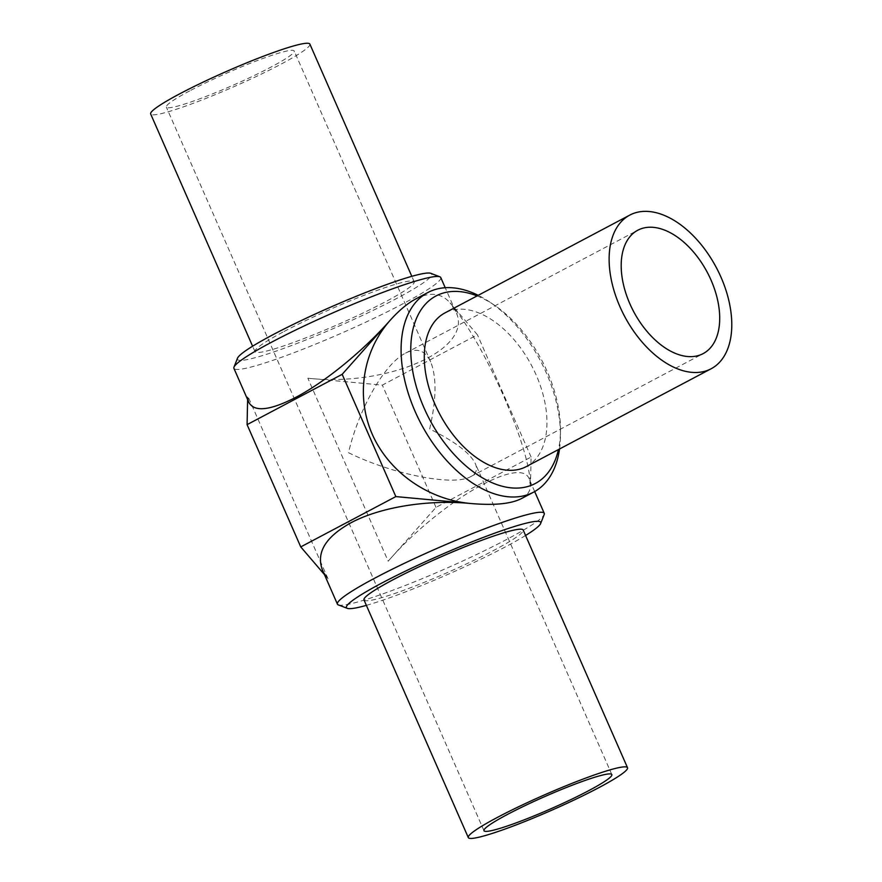 <?xml version="1.0" encoding="UTF-8"?>
<svg xmlns="http://www.w3.org/2000/svg" width="882" height="882" viewBox="0 0 882 882"><rect width="100%" height="100%" fill="white"/><g stroke="black" fill="none" stroke-linecap="round" stroke-linejoin="round"><path stroke-width="0.66" stroke-dasharray="4.41 3.31" d="M237.501 358.224A106.105 10.352 156.3 0 0 290.586 345.887A106.105 10.352 156.3 0 0 396.261 298.689A106.105 10.352 156.3 0 0 430.868 273.343M440.757 277.543A112.94 11.025 -23.7 0 1 402.975 303.761A112.94 11.025 -23.7 0 1 295.073 352.271A112.94 11.025 -23.7 0 1 233.917 368.345M415.698 298.965C429.887 291.666 441.364 292.989 450.151 302.912C467.416 323.97 485.21 354.939 503.523 395.831C521.075 436.645 530.049 466.655 530.468 485.883L529.354 479.389C521.615 454.45 439.523 502.023 388.179 561.195L436.006 507.37L531.096 457.041L530.468 485.883C530.314 491.208 527.282 495.452 521.372 498.617M307.851 378.224C389.105 387.187 475.056 348.39 455.663 311.5L450.151 302.912L477.416 334.785L382.336 385.103L307.851 378.224L388.179 561.195M338.357 604.909A112.94 11.025 156.3 0 0 403.272 586.254A112.94 11.025 156.3 0 0 506.477 539.552A112.94 11.025 156.3 0 0 544.194 514.548M324.455 574.601L328.027 578.779L322.514 570.18M248.823 402.302L247.71 395.809L247.621 399.579M284.07 331.478A86.932 8.478 -23.7 0 1 367.121 294.136A86.932 8.478 -23.7 0 1 414.198 281.766A86.932 8.478 -23.7 0 1 338.004 324.477A86.932 8.478 -23.7 0 1 254.997 351.653A86.932 8.478 -23.7 0 1 284.07 331.478M477.085 295.911A106.105 63.405 -117.9 0 1 494.295 305.117A106.105 63.405 -117.9 0 1 560.478 430.173A106.105 63.405 -117.9 0 1 558.416 449.588M559.519 448.993A112.94 67.495 62.1 0 0 560.456 435.355A112.94 67.495 62.1 0 0 546.41 373.13A112.94 67.495 62.1 0 0 489.995 302.228A112.94 67.495 62.1 0 0 478.187 295.327M526.289 466.589A86.932 51.95 62.1 0 0 536.146 374.982A86.932 51.95 62.1 0 0 444.958 312.912M525.573 535.473A106.105 10.352 -23.7 0 1 505.243 546.95A106.105 10.352 -23.7 0 1 366.361 605.361M363.979 599.925A86.932 8.478 156.3 0 0 446.987 572.749A86.932 8.478 156.3 0 0 523.18 530.038M348.511 452.709C392.799 474.582 454.175 486.544 470.867 476.556C476.269 473.623 477.768 469.323 475.354 463.656C470.029 452.951 454.792 441.397 429.666 428.983C436.414 399.535 436.755 377.176 430.681 361.896C425.311 350.352 416.921 347.431 405.544 353.142C384.64 363.549 358.742 408.752 348.511 452.709M189.696 90.901A69.821 6.813 156.3 0 0 166.334 107.108A69.821 6.813 156.3 0 0 233.002 85.278A69.821 6.813 156.3 0 0 294.202 50.98A69.821 6.813 156.3 0 0 256.397 60.913A69.821 6.813 156.3 0 0 189.696 90.901M531.096 457.041L477.416 334.785M309.869 44.1A86.932 8.478 -23.7 0 1 233.675 86.811A86.932 8.478 -23.7 0 1 150.668 113.987M436.006 507.37L382.336 385.103M328.027 578.779L247.71 395.809M534.69 491.55L529.354 479.389M455.663 311.5L445.223 287.719M494.295 305.117L489.995 302.228M560.478 430.173L560.456 435.355M470.867 476.556L703.108 353.638M405.544 353.142L637.796 230.224M611.843 774.583L475.354 463.656M430.681 361.896L294.202 50.98M483.975 830.712L166.334 107.108M414.198 281.766L411.817 276.331M254.997 351.653L252.605 346.218"/><path stroke-width="1.32" d="M439.82 276.783L430.868 273.343A106.105 10.352 156.3 0 0 330.43 307.223A106.105 10.352 156.3 0 0 237.501 358.224L233.984 367.132A112.94 11.025 -23.7 0 1 271.7 342.139A112.94 11.025 -23.7 0 1 374.905 295.437A112.94 11.025 -23.7 0 1 439.82 276.783A112.94 11.025 -23.7 0 1 440.757 277.543L445.223 287.719M478.187 295.327A112.94 67.495 62.1 0 0 427.935 292.493A112.94 67.495 62.1 0 0 415.135 411.508A112.94 67.495 62.1 0 0 533.61 492.145L521.372 498.617C510.921 503.942 493.909 505.562 470.315 503.468C427.814 499.499 388.874 472.002 372.237 434.209C355.678 396.382 362.734 351.234 389.998 320.497C362.866 351.168 325.171 381.939 295.911 397.297C269.925 410.626 254.237 412.302 248.823 402.302L233.917 368.345A112.94 11.025 -23.7 0 1 233.984 367.132M247.621 399.579L247.081 424.639L342.172 374.321L389.998 320.497C398.862 310.563 407.429 303.386 415.698 298.965L427.935 292.493M366.361 605.361A106.105 10.352 -23.7 0 1 347.299 608.348A106.105 10.352 -23.7 0 1 439.423 555.495A106.105 10.352 -23.7 0 1 540.666 523.467L544.194 514.548A112.94 11.025 156.3 0 0 544.26 513.346A112.94 11.025 156.3 0 0 483.104 529.421A112.94 11.025 156.3 0 0 375.203 577.931A112.94 11.025 156.3 0 0 337.42 604.137L322.514 570.18C315.899 552.793 325.392 536.984 350.992 522.772C380.12 507.139 427.935 499.399 470.315 503.468L395.842 496.588L300.751 546.906L324.455 574.601M337.42 604.137A112.94 11.025 156.3 0 0 338.357 604.909L347.299 608.348M558.416 449.588A106.105 63.405 -117.9 0 1 499.3 485.409A106.105 63.405 -117.9 0 1 423.966 407.771A106.105 63.405 -117.9 0 1 477.085 295.911M533.61 492.145A112.94 67.495 62.1 0 0 559.519 448.993M629.781 215.098L444.958 312.912A86.932 51.95 62.1 0 0 439.71 414.055A86.932 51.95 62.1 0 0 526.289 466.589L711.124 368.764A86.932 51.95 62.1 0 0 720.969 277.157A86.932 51.95 62.1 0 0 629.781 215.098A86.932 51.95 62.1 0 0 624.544 316.23A86.932 51.95 62.1 0 0 711.124 368.764M540.666 523.467A106.105 10.352 -23.7 0 1 525.573 535.473M627.51 767.704L523.18 530.038A86.932 8.478 156.3 0 0 476.115 542.408A86.932 8.478 156.3 0 0 393.063 579.75A86.932 8.478 156.3 0 0 363.979 599.925L468.309 837.591A86.932 8.478 156.3 0 0 551.316 810.415A86.932 8.478 156.3 0 0 627.51 767.704A86.932 8.478 156.3 0 0 580.433 780.074A86.932 8.478 156.3 0 0 497.382 817.416A86.932 8.478 156.3 0 0 468.309 837.591M711.024 280.068A69.821 41.719 -117.9 0 1 703.108 353.638A69.821 41.719 -117.9 0 1 633.574 311.445A69.821 41.719 -117.9 0 1 637.796 230.224A69.821 41.719 -117.9 0 1 711.024 280.068M507.326 814.505A69.821 6.813 -23.7 0 1 574.039 784.517A69.821 6.813 -23.7 0 1 611.843 774.583A69.821 6.813 -23.7 0 1 550.644 808.882A69.821 6.813 -23.7 0 1 483.975 830.712A69.821 6.813 -23.7 0 1 507.326 814.505M342.172 374.321L395.842 496.588M252.605 346.218L150.668 113.987A86.932 8.478 -23.7 0 1 179.752 93.812A86.932 8.478 -23.7 0 1 262.803 56.47A86.932 8.478 -23.7 0 1 309.869 44.1L411.817 276.331M300.751 546.906L247.081 424.639M544.26 513.346L534.69 491.55"/></g></svg>
